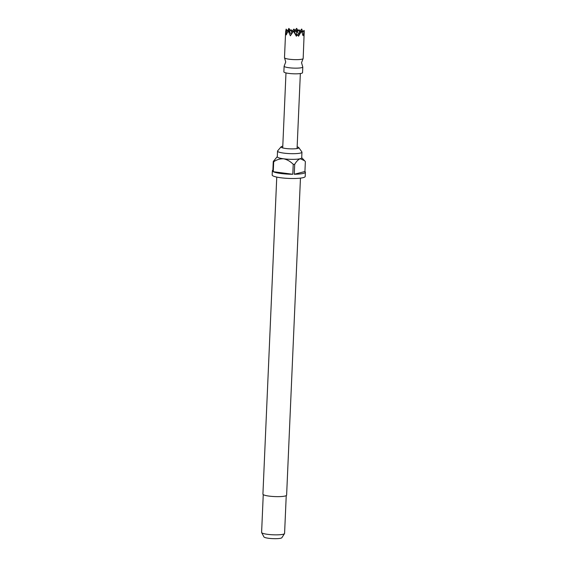 <?xml version="1.0" encoding="UTF-8"?>
<svg xmlns="http://www.w3.org/2000/svg" width="567" height="567" viewBox="0 0 567 567"><rect width="100%" height="100%" fill="white"/><g stroke="black" fill="none" stroke-linecap="round" stroke-linejoin="round"><path stroke-width="0.85" d="M301.743 31.731L303.047 35.721L304.259 30.717L303.168 58.493A9.348 1.517 -177.5 0 1 303.083 58.677L301.545 62.682L302.728 66.807A9.348 1.517 -177.5 0 1 302.792 66.998A9.348 1.517 -177.5 0 1 288.986 67.735A9.348 1.517 -177.5 0 1 284.117 66.183A9.348 1.517 -177.5 0 1 284.202 65.999L285.74 61.994L284.556 57.869A9.348 1.517 -177.5 0 1 284.492 57.678L285.612 31.965L285.64 34.502L285.959 33.233L286.278 34.885L288.128 30.802L290.375 35.792L293.458 31.121L296.371 36.21L297.547 34.75L298.561 36.196L301.318 31.468L301.743 31.731L301.318 31.468M298.065 30.795L296.669 28.35L297.243 31.78L298.965 29.718L299.532 33.148M303.083 58.677A9.348 1.517 -177.5 0 1 289.354 59.23A9.348 1.517 -177.5 0 1 284.556 57.869M287.845 31.376L286.122 29.094L285.612 31.965M290.502 30.554L288.872 28.393L287.54 30.972M302.792 66.998L302.544 72.668A9.348 1.517 -177.5 0 1 288.738 73.405A9.348 1.517 -177.5 0 1 283.869 71.853L284.117 66.183M282.784 146.215A8.923 1.446 2.5 0 0 281.097 146.818A8.923 1.446 2.5 0 0 281.211 147.314A8.923 1.446 2.5 0 0 285.662 148.476A8.923 1.446 2.5 0 0 298.618 148.072A8.923 1.446 2.5 0 0 298.774 147.59A8.923 1.446 2.5 0 0 297.151 146.839M281.097 146.818L277.639 150.857A12.219 1.984 2.5 0 0 277.532 151.105A12.219 1.984 2.5 0 0 283.897 153.133A12.219 1.984 2.5 0 0 301.956 152.169A12.219 1.984 2.5 0 0 301.864 151.913L298.774 147.59M276.76 177.081L262.918 494.133A11.864 1.928 2.5 0 0 269.091 496.104A11.864 1.928 2.5 0 0 286.618 495.168L300.46 178.116M301.956 152.169L301.708 157.839A12.219 1.984 -177.5 0 1 300.212 158.71A12.219 1.984 -177.5 0 1 283.649 158.803A12.219 1.984 -177.5 0 1 277.284 156.775L277.532 151.105M272.883 170.128A16.535 2.686 2.5 0 0 272.358 170.759L272.174 175.012A16.535 2.686 2.5 0 0 280.778 177.755A16.535 2.686 2.5 0 0 305.209 176.45L305.393 172.198A16.535 2.686 2.5 0 0 304.926 171.525L305.358 161.602L304.592 160.73L300.212 158.71C298.235 159.547 296.399 161.418 294.698 164.331L294.266 174.253A16.535 2.686 2.5 0 0 305.393 172.198M272.358 170.759A16.535 2.686 2.5 0 0 272.826 171.432L273.259 161.51A16.535 2.686 -177.5 0 0 273.691 161.772L273.259 171.695A16.535 2.686 2.5 0 0 280.963 173.502A16.535 2.686 2.5 0 0 292.799 174.26L293.231 164.338A16.535 2.686 -177.5 0 0 294.698 164.331M263.251 494.622L261.607 532.42A11.503 1.871 2.5 0 0 261.649 532.597A11.503 1.871 2.5 0 0 267.589 534.334A11.503 1.871 2.5 0 0 284.528 533.597A11.503 1.871 2.5 0 0 284.584 533.427L286.236 495.622M261.649 532.597L263.938 536.921A9.015 1.467 2.5 0 0 268.595 538.281A9.015 1.467 2.5 0 0 281.87 537.707L284.528 533.597M273.691 161.772C276.689 159.66 280.006 158.668 283.649 158.803C287.228 159.603 290.424 161.453 293.231 164.338M273.259 171.695L292.799 174.26M294.266 174.253L304.926 171.525M277.291 156.605L273.259 161.51M299.993 31.079L301.715 29.009L302.289 32.439M296.846 35.615L293.458 31.121M302.764 31.865L301.715 29.009M286.604 34.091L285.959 33.233M288.128 30.802L288.412 30.462L288.539 31.199M294.946 30.42L296.669 28.35M291.296 34.289L288.412 30.462M292.919 31.773L293.522 31.511M304.259 30.717L304.132 31.114M295.549 31.213L293.919 29.052L294.493 32.482L296.208 30.42L297.037 35.374M288.872 28.393L289.446 31.823L291.169 29.76L291.792 33.503M292.806 31.936L291.169 29.76M292.196 31.121L293.919 29.052M286.122 29.094L286.852 33.496M302.098 32.666L304.004 30.377M297.852 35.161L301.254 31.086M300.595 31.88L298.965 29.718M298.866 33.942L296.208 30.42M285.981 72.916L282.706 147.923M300.347 73.54L297.073 148.554M301.715 157.676L304.415 160.539"/></g></svg>
